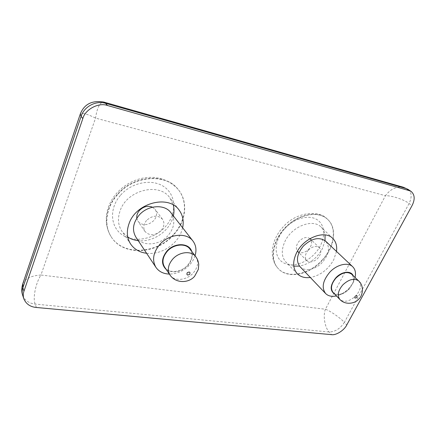 <?xml version="1.0" encoding="UTF-8"?>
<svg xmlns="http://www.w3.org/2000/svg" width="436" height="436" viewBox="0 0 436 436"><rect width="100%" height="100%" fill="white"/><g stroke="black" fill="none" stroke-linecap="round" stroke-linejoin="round"><path stroke-width="0.33" stroke-dasharray="2.18 1.64" d="M333.175 292.578C337.617 295.804 342.881 294.6 348.985 288.981C353.879 283.149 354.784 278.233 351.699 274.239M334.614 294.06C336.554 294.938 338.848 294.965 341.486 294.142C344.304 293.205 346.865 291.537 349.171 289.133L353.247 282.506C354.092 279.885 354.07 277.607 353.187 275.672M355.051 277.46L354.61 279.018C353.476 282.375 351.552 285.498 348.844 288.398C345.59 291.793 341.966 294.147 337.976 295.477L336.407 295.908M300.017 266.679C304.759 271.944 315.74 269.661 322.466 262.227C329.218 254.046 330.265 247.021 325.61 241.152M308.307 250.155C305.004 254.199 304.448 257.665 306.639 260.548C309.876 262.935 313.604 262.178 317.828 258.276C321.179 254.199 321.714 250.705 319.435 247.784C316.209 245.49 312.503 246.28 308.307 250.155M309.985 238.645C306.748 236.606 303.167 237.429 299.232 241.113C296.109 244.918 295.521 248.264 297.466 251.163M297.674 251.398C300.9 253.79 304.584 253.065 308.732 249.234C312.007 245.223 312.503 241.762 310.219 238.857M284.708 228.698C272.516 241.615 269.9 259.938 278.233 268.56C287.537 279.34 309.08 275.029 322.079 260.646C334.635 247.604 337.66 227.995 327.518 219.275C318.155 210.201 297.466 214.414 284.708 228.698M403.316 187.224C396.471 186.199 390.509 189.022 385.44 195.704C391.648 195.475 404.237 199.628 409.082 203.525L412.047 205.607M22.765 283.803L22.879 283.465C25.67 278.375 31.692 275.563 40.946 275.023L95.549 118.096C97.124 107.594 99.844 102.247 103.719 102.051L103.888 102.1M22.694 295.352C24.623 300.35 28.792 303.271 35.207 304.115L329.175 331.987C335.213 331.834 340.271 328.635 344.358 322.395C340.325 317.888 330.248 310.89 325.42 309.238L385.44 195.704L95.549 118.096C87.069 113.9 81.99 112.521 80.317 113.954L80.273 114.085M408.221 189.469C411.786 192.527 412.075 197.214 409.082 203.525L344.358 322.395L346.756 324.994M293.793 266.124C290.687 265.633 288.12 264.363 286.081 262.319C281.476 257.126 281.078 250.215 284.877 241.599C291.695 226.366 312.988 218.169 321.207 227.194C323.272 229.232 324.553 231.805 325.049 234.917M325.022 240.65L322.384 248.673C316.977 258.308 309.353 264.118 299.516 266.102M127.759 237.042L122.009 231.462C118.031 225.363 117.426 218.392 120.194 210.55C127.138 189.802 159.527 182.117 169.887 197.884L173.315 205.018M173.375 215.891L171.969 220.311C166.961 232.977 151.603 242.323 138.223 240.661M336.494 251.425L333.709 259.823C328.09 269.633 320.291 275.514 310.312 277.476M182.635 227.777L181.087 232.628C175.904 245.495 160.11 255.038 146.594 253.278M36.368 307.484L35.207 304.115C32.547 298.606 35.67 283.089 40.946 275.023L325.42 309.238C322.825 315.517 324.804 327.654 329.175 331.987L331.518 334.646M164.606 267.105C168.808 273.754 181.234 272.604 187.616 265.213C192.352 259.469 193.132 254.084 189.96 249.06M166.258 269.524C173.332 273.645 180.548 272.277 187.905 265.41C191.878 260.788 193.148 256.112 191.726 251.387M195.045 255.752C193.987 259.033 192.2 262.063 189.682 264.854C183.894 270.898 177.12 273.971 169.359 274.075M135.885 237.14C141.918 246.89 159.385 245.74 168.111 235.495C174.623 227.483 175.517 219.842 170.792 212.572M146.583 220.414C143.466 224.289 142.948 227.99 145.041 231.516C149.728 236.127 155.074 235.811 161.08 230.573C164.29 226.611 164.764 222.829 162.492 219.232C157.816 214.834 152.513 215.231 146.583 220.414M136.811 218.191L138.027 221.374C142.67 225.962 147.929 225.695 153.804 220.567C156.938 216.681 157.38 212.953 155.123 209.384L152.48 207.204M117.409 194.816C106.084 207.405 103.675 224.894 110.978 236.421C122.56 256.493 156.971 254.52 173.79 234.71C186.177 221.292 188.505 201.476 178.101 189.371C165.816 173.261 133.819 175.348 117.409 194.816M358.686 280.948C361.76 284.948 360.812 289.896 355.841 295.788C349.661 301.483 344.347 302.726 339.906 299.516M321.806 260.379C334.363 247.343 337.382 227.739 327.234 219.019C317.877 209.945 297.194 214.152 284.441 228.431C272.255 241.342 269.65 259.654 277.983 268.282C287.286 279.056 308.819 274.756 321.806 260.379M284.964 228.371C295.199 217.133 311.408 213.907 318.988 221.161C326.728 228.257 324.466 243.408 314.678 253.801C304.998 264.287 289.733 268.042 281.585 261.529C273.296 255.18 274.609 239.5 284.964 228.371M195.726 256.651C198.909 261.698 198.086 267.132 193.268 272.952C186.777 280.446 174.209 281.694 169.996 275.012M173.572 234.415C185.949 221.008 188.27 201.198 177.872 189.099C165.587 172.988 133.607 175.07 117.213 194.527C105.894 207.105 103.485 224.589 110.788 236.11C122.369 256.177 156.764 254.215 173.572 234.415M120.701 195.034C132.337 181.692 153.565 178.373 165.042 187.469C176.7 196.369 176.438 214.567 165.342 226.753C154.415 239.053 134.784 243.152 122.587 235.091C110.226 227.227 108.886 208.25 120.701 195.034M341.486 294.142L337.976 295.477M353.247 282.506L354.61 279.018M306.639 260.548L298.96 252.706M319.435 247.784L311.538 240.138M327.518 219.275L327.234 219.019C319.07 209.814 296.033 211.869 283.133 226.96C271.633 239.299 268.244 257.382 277.983 268.282L278.233 268.56M130.8 244.285L122.009 231.462M332.793 238.448L321.207 227.194M297.341 273.797L286.081 262.319M179.185 210.207L169.887 197.884M145.041 231.516L138.027 221.374M162.492 219.232L155.123 209.384M178.101 189.371L177.872 189.099C171.86 182.608 164.132 178.733 154.698 177.474C149.532 177.087 144.49 177.561 139.575 178.891C130.647 181.463 123.039 186.216 116.75 193.143C112.15 198.418 109.005 204.25 107.327 210.643C105.141 219.913 106.291 228.404 110.788 236.11L110.978 236.421"/><path stroke-width="0.65" d="M351.699 274.239C347.285 271.17 342.047 272.429 335.998 278.01C331.191 283.787 330.254 288.643 333.175 292.578L339.906 299.516C336.99 295.581 337.976 290.692 342.854 284.85C348.991 279.193 354.272 277.896 358.686 280.948L351.699 274.239M353.187 275.672C350.969 270.336 341.606 271.421 335.802 277.846C330.085 285.106 329.687 290.512 334.614 294.06M336.407 295.908C331.829 296.889 328.243 296.104 325.643 293.548C321.392 287.782 322.754 280.68 329.741 272.249C336.821 264.472 347.972 261.894 352.702 266.728C355.28 269.323 356.065 272.903 355.051 277.46M352.702 266.728L325.61 241.152C319.174 236.644 311.773 238.258 303.423 245.991C296.867 254.046 295.728 260.941 300.017 266.679L325.643 293.548M297.466 251.163L298.96 252.706M311.538 240.138L309.985 238.645M403.316 187.224L408.216 189.469L406.363 188.619L105.605 103.316C95.996 100.285 84.115 106.542 81.107 116.336L80.317 113.954C84.241 104.133 92.045 100.166 103.719 102.051L105.605 103.316L107.474 105.496L409.371 190.663L406.363 188.619L403.316 187.224L103.888 102.1M408.216 189.469L411.257 191.535L409.371 190.663M325.049 234.917L325.022 240.65M299.516 266.102L293.793 266.124M173.315 205.018C174.193 208.517 174.215 212.141 173.375 215.891M138.223 240.661C134.332 240.225 130.844 239.015 127.759 237.042M107.474 105.496C98.77 102.171 85.102 109.387 82.813 118.619L81.107 116.336L22.863 287.787L22.879 283.465L80.273 114.085M22.765 283.803C21.478 288.103 21.457 291.957 22.694 295.352L22.694 295.352C21.914 292.932 21.969 290.409 22.863 287.787L23.975 291.134C23.092 293.619 23.043 296.169 23.822 298.791C26.084 304.017 30.264 306.917 36.368 307.484L331.518 334.646C336.036 335.507 344.277 330.275 346.756 324.994L412.047 205.607C415.11 199.53 414.849 194.843 411.257 191.535M310.312 277.476C304.906 278.173 300.578 276.947 297.341 273.797C292.807 268.669 292.491 261.796 296.382 253.169C303.369 237.925 324.706 229.538 332.793 238.448C335.976 241.686 337.208 246.013 336.494 251.425M146.594 253.278C139.738 252.411 134.473 249.414 130.8 244.285C126.843 238.22 126.287 231.249 129.138 223.368C136.283 202.527 168.912 194.516 179.185 210.207C182.853 215.275 184.003 221.134 182.635 227.777M23.975 291.134L82.813 118.619M189.96 249.06C185.687 242.89 173.539 244.013 167.19 251.387C162.623 256.973 161.761 262.21 164.606 267.105L169.996 275.012C167.146 270.097 168.04 264.81 172.689 259.148C179.147 251.665 191.442 250.455 195.726 256.651L189.96 249.06M191.726 251.387C189.159 242.689 174.384 242.362 166.879 251.18C161.315 258.379 161.107 264.494 166.258 269.524M169.359 274.075C163.418 273.863 158.944 271.628 155.941 267.366C151.875 260.238 153.14 252.618 159.74 244.514C168.983 233.745 186.668 232.154 192.968 241.048C196.037 245.223 196.729 250.122 195.045 255.752M192.968 241.048L170.792 212.572C164.585 203.852 147.733 205.013 139.106 215.177C132.953 222.834 131.879 230.159 135.885 237.14L155.941 267.366M152.48 207.204C147.875 205.383 143.542 206.457 139.482 210.43C137.4 212.861 136.512 215.444 136.811 218.191M356.686 297.488C357.569 295.597 357.057 295.172 355.16 296.208C354.283 298.099 354.795 298.529 356.686 297.488M189.66 274.342C190.456 272.042 189.644 271.503 187.224 272.723C186.434 275.023 187.246 275.563 189.66 274.342M358.686 280.948C364.719 286.414 362.409 296.229 358.779 299.047C355.084 303.658 345.377 305.38 339.906 299.516M22.694 295.352L23.822 298.791M195.726 256.651C197.492 259.038 198.494 261.693 198.734 264.619L198.309 269.453L194.576 276.331C188.734 283.324 175.692 283.618 169.996 275.012"/></g></svg>
